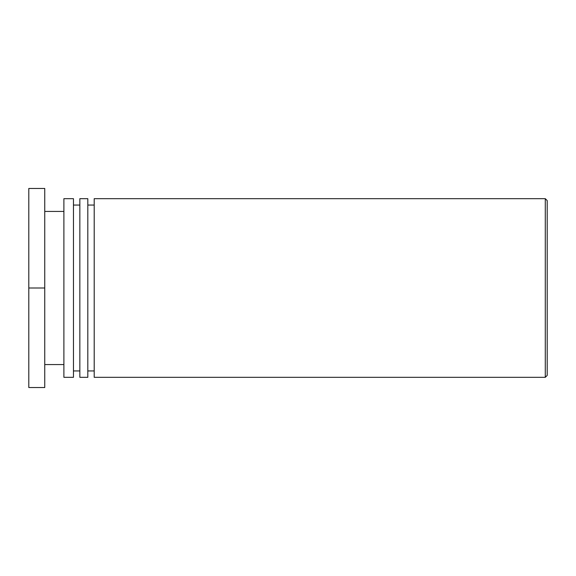 <?xml version="1.0" encoding="UTF-8"?>
<svg xmlns="http://www.w3.org/2000/svg" width="576" height="576" viewBox="0 0 576 576"><rect width="100%" height="100%" fill="white"/><g stroke="black" fill="none" stroke-linecap="round" stroke-linejoin="round"><path stroke-width="0.86" d="M547.2 288L547.2 200.592L545.285 198.677L545.285 377.323L547.2 375.408L547.2 288M545.285 198.677L94.198 198.677L94.198 377.323L545.285 377.323M94.198 205.056L87.818 205.056M87.818 377.323L87.818 198.677L79.841 198.677L79.841 377.323L87.818 377.323M79.841 205.056L73.462 205.056M73.462 377.323L73.462 198.677L63.893 198.677L63.893 377.323L73.462 377.323M63.893 211.435L44.748 211.435M44.748 288L44.748 188.467L28.8 188.467L28.8 288L44.748 288L44.748 387.533L28.8 387.533L28.8 288M94.198 370.944L87.818 370.944M79.841 370.944L73.462 370.944M63.893 364.565L44.748 364.565"/></g></svg>
